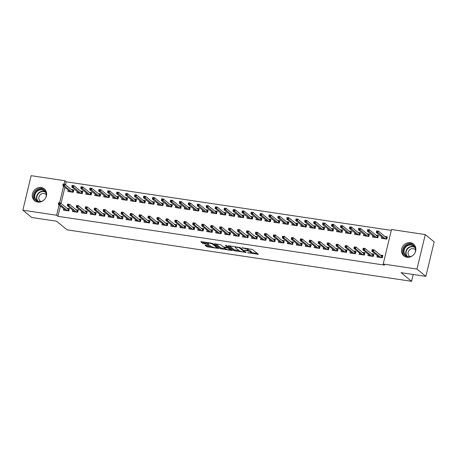 <?xml version="1.0" encoding="UTF-8"?>
<svg xmlns="http://www.w3.org/2000/svg" width="457" height="457" viewBox="0 0 457 457"><rect width="100%" height="100%" fill="white"/><g stroke="black" fill="none" stroke-linecap="round" stroke-linejoin="round"><path stroke-width="0.69" d="M247.614 252.755L258.354 254.298L252.544 249.522L241.999 247.728L243.661 248.277A3.079 0.634 -166.5 0 1 247.505 249.551L247.991 249.945A3.079 0.634 -166.5 0 1 248.168 250.247A3.079 0.634 -166.5 0 1 246.209 250.373L244.609 250.287L246.66 250.744A3.079 0.634 -166.5 0 1 250.51 252.018L250.99 252.413A3.079 0.634 -166.5 0 1 251.173 252.715A3.079 0.634 -166.5 0 1 249.214 252.841L247.614 252.755M41.187 187.524A7.643 6.884 129.4 0 1 44.295 188.89A7.643 6.884 129.4 0 1 45.791 197.59A7.643 6.884 129.4 0 1 37.697 202.068A7.643 6.884 129.4 0 1 34.589 200.703A7.643 6.884 129.4 0 1 33.098 192.003A7.643 6.884 129.4 0 1 41.187 187.524M410.42 242.69A7.643 6.884 129.4 0 1 413.528 244.055A7.643 6.884 129.4 0 1 415.019 252.755A7.643 6.884 129.4 0 1 406.93 257.24A7.643 6.884 129.4 0 1 403.822 255.869A7.643 6.884 129.4 0 1 402.326 247.168A7.643 6.884 129.4 0 1 410.42 242.69M205.536 245.089L204.982 245.226L206.61 246.563L207.815 246.963L218.8 248.471L212.933 243.604L211.728 243.204L201.354 241.656L200.8 241.787L202.765 243.41L208.409 244.466L209.02 244.426L207.992 243.53A2.576 0.531 -166.5 0 1 207.838 243.284A2.576 0.531 -166.5 0 1 209.963 243.255A2.576 0.531 -166.5 0 1 212.694 244.232L216.521 247.38A2.576 0.531 -166.5 0 1 216.669 247.625A2.576 0.531 -166.5 0 1 214.544 247.654A2.576 0.531 -166.5 0 1 211.814 246.677L209.974 245.752L205.536 245.089M60.41 206.01L57.936 216.315L384.531 265.111L383.212 264.032L391.5 229.523L425.267 234.572L416.984 269.076L383.212 264.032M57.936 216.315L56.622 215.236L22.85 210.191L31.133 175.682L64.905 180.726L64.083 184.137M425.267 234.572L434.15 241.867L425.867 276.376L401.052 272.669L411.58 281.318L67.07 229.842L56.542 221.194L31.733 217.486L22.85 210.191M425.867 276.376L416.984 269.076M233.955 250.653L246.089 252.464L240.273 247.688L228.7 245.74L228.14 245.872L233.955 250.653L234.178 249.716L239.045 250.659M231.859 250.556L220.28 248.608L214.413 243.741L220.668 244.758L223.027 246.694L224.227 247.094L227.786 247.488L225.278 245.38L226.506 245.563L232.419 250.419L231.859 250.556L231.979 250.059M411.58 281.318L413.219 274.486M72.703 210.083L72.366 211.465L77.741 212.271L78.301 209.94L75.839 209.574M77.176 191.432L76.845 192.814L82.22 193.619L82.78 191.289L80.318 190.917M90.617 212.762L90.286 214.144L95.656 214.95L96.216 212.614L93.754 212.248M95.096 194.111L94.759 195.493L100.134 196.293L100.694 193.962L98.232 193.597M108.532 215.441L108.2 216.824L113.576 217.623L114.136 215.293L111.668 214.927M113.01 196.784L112.679 198.167L118.049 198.972L118.609 196.641L116.147 196.276M126.446 218.115L126.115 219.497L131.49 220.303L132.05 217.972L129.588 217.601M130.925 199.463L130.593 200.846L135.969 201.651L136.529 199.315L134.067 198.949M144.361 220.794L144.029 222.176L149.405 222.976L149.965 220.645L147.502 220.28M148.839 202.143L148.508 203.525L153.883 204.325L154.443 201.994L151.981 201.628M162.275 223.467L161.944 224.85L167.319 225.655L167.879 223.324L165.417 222.953M166.754 204.816L166.422 206.198L171.798 207.004L172.358 204.673L169.895 204.302M180.189 226.146L179.858 227.529L185.234 228.329L185.793 225.998L183.331 225.632M184.668 207.495L184.337 208.878L189.712 209.677L190.272 207.347L187.81 206.981M198.11 228.82L197.772 230.202L203.148 231.008L203.708 228.677L201.246 228.311M202.582 210.169L202.251 211.551L207.627 212.356L208.186 210.026L205.724 209.654M216.024 231.499L215.693 232.881L221.062 233.687L221.622 231.351L219.16 230.985M220.503 212.848L220.165 214.23L225.541 215.03L226.101 212.699L223.639 212.334M233.938 234.178L233.607 235.561L238.977 236.36L239.537 234.03L237.074 233.664M238.417 215.521L238.086 216.904L243.455 217.709L244.015 215.378L241.553 215.013M251.853 236.852L251.521 238.234L256.897 239.04L257.457 236.709L254.995 236.338M256.331 218.2L256 219.583L261.375 220.388L261.935 218.052L259.467 217.686M269.767 239.531L269.436 240.913L274.811 241.713L275.371 239.382L272.909 239.017M274.246 220.88L273.914 222.262L279.29 223.062L279.85 220.731L277.388 220.365M287.682 242.204L287.35 243.587L292.726 244.392L293.285 242.061L290.823 241.69M292.16 223.553L291.829 224.935L297.204 225.741L297.764 223.41L295.302 223.039M305.596 244.883L305.265 246.266L310.64 247.066L311.2 244.735L308.738 244.369M310.075 226.232L309.743 227.615L315.119 228.414L315.678 226.084L313.216 225.718M323.51 247.557L323.179 248.939L328.554 249.745L329.114 247.414L326.652 247.048M327.989 228.906L327.658 230.288L333.033 231.093L333.593 228.763L331.131 228.391M341.43 250.236L341.093 251.618L346.469 252.424L347.029 250.088L344.567 249.722M345.903 231.585L345.572 232.967L350.947 233.767L351.507 231.436L349.045 231.071M359.345 252.915L359.013 254.298L364.383 255.097L364.943 252.767L362.481 252.401M363.823 234.258L363.486 235.641L368.862 236.446L369.422 234.115L366.96 233.75M377.259 255.589L376.928 256.971L382.303 257.777L382.863 255.446L380.395 255.075M381.738 236.937L381.406 238.32L386.776 239.125L387.336 236.789L384.874 236.423M391.295 230.379L66.219 181.812L65.511 184.771M64.888 187.359L61.032 203.422M372.781 235.601L372.449 236.983L377.819 237.783L378.379 235.452L375.917 235.087M368.302 254.252L367.971 255.634L373.346 256.434L373.9 254.103L371.438 253.738M354.866 232.921L354.529 234.304L359.905 235.109L360.464 232.779L358.002 232.407M350.388 251.573L350.056 252.955L355.426 253.761L355.986 251.43L353.524 251.059M336.946 230.248L336.615 231.63L341.99 232.43L342.55 230.1L340.088 229.734M332.473 248.899L332.136 250.282L337.512 251.082L338.071 248.751L335.609 248.385M319.032 227.569L318.7 228.951L324.076 229.757L324.636 227.42L322.174 227.055M314.553 246.22L314.222 247.603L319.597 248.408L320.157 246.077L317.695 245.706M301.117 224.89L300.786 226.272L306.161 227.078L306.721 224.747L304.259 224.381M296.639 243.547L296.307 244.929L301.683 245.729L302.243 243.398L299.781 243.033M283.203 222.216L282.872 223.599L288.247 224.398L288.807 222.068L286.345 221.702M278.724 240.868L278.393 242.25L283.768 243.055L284.328 240.719L281.866 240.353M265.288 219.537L264.957 220.92L270.333 221.725L270.892 219.394L268.43 219.023M260.81 238.188L260.479 239.571L265.854 240.376L266.414 238.046L263.952 237.68M247.374 216.864L247.043 218.246L252.413 219.046L252.972 216.715L250.51 216.35M242.895 235.515L242.564 236.897L247.94 237.697L248.499 235.366L246.032 235.001M229.46 214.184L229.123 215.567L234.498 216.372L235.058 214.042L232.596 213.67M224.981 232.836L224.65 234.218L230.02 235.024L230.579 232.693L228.117 232.322M211.54 211.511L211.208 212.893L216.584 213.693L217.144 211.363L214.681 210.997M207.067 230.162L206.73 231.545L212.105 232.345L212.665 230.014L210.203 229.648M193.625 208.832L193.294 210.214L198.669 211.02L199.229 208.683L196.767 208.318M189.147 227.483L188.815 228.866L194.191 229.671L194.751 227.34L192.288 226.969M175.711 206.153L175.379 207.535L180.755 208.341L181.315 206.01L178.853 205.644M171.232 224.81L170.901 226.192L176.276 226.992L176.836 224.661L174.374 224.296M157.796 203.479L157.465 204.862L162.841 205.661L163.4 203.331L160.938 202.965M153.318 222.131L152.986 223.513L158.362 224.318L158.922 221.982L156.46 221.616M139.882 200.8L139.551 202.183L144.926 202.988L145.486 200.657L143.024 200.286M135.403 219.451L135.072 220.834L140.448 221.639L141.007 219.309L138.545 218.943M121.968 198.127L121.636 199.509L127.012 200.309L127.572 197.978L125.104 197.613M117.489 216.778L117.158 218.16L122.533 218.96L123.093 216.629L120.631 216.264M104.053 195.447L103.722 196.83L109.092 197.635L109.651 195.305L107.189 194.933M99.575 214.099L99.243 215.481L104.613 216.287L105.173 213.956L102.711 213.585M86.139 192.774L85.802 194.156L91.177 194.956L91.737 192.626L89.275 192.26M81.66 211.425L81.329 212.808L86.699 213.608L87.258 211.277L84.796 210.911M68.219 190.095L67.887 191.477L73.263 192.283L73.823 189.946L71.361 189.581M63.746 208.746L63.409 210.129L68.784 210.934L69.344 208.603L66.882 208.232M63.574 186.273L59.61 202.794M59.096 204.93L56.622 215.236M66.219 181.812L64.905 180.726M251.173 252.715L251.396 251.778A3.079 0.634 -166.5 0 0 251.219 251.481L250.99 252.413M248.208 250.082A3.079 0.634 -166.5 0 1 250.733 251.082L251.219 251.481M248.168 250.247L248.391 249.311A3.079 0.634 -166.5 0 0 248.214 249.014L247.991 249.945M247.677 248.574A3.079 0.634 -166.5 0 1 247.728 248.614L248.214 249.014M251.23 252.481L257.24 253.378M229.483 245.855L234.178 249.716M244.672 251.504L244.975 251.55M244.112 252.081L244.501 251.99L239.399 247.797L237.286 247.328A3.079 0.634 -166.5 0 0 235.326 247.46A3.079 0.634 -166.5 0 0 235.504 247.757L238.994 250.619A3.079 0.634 -166.5 0 0 242.838 251.893L244.112 252.081M231.305 249.505L230.397 249.368M225.37 248.619L221.708 248.071L221.485 249.002M215.807 243.815L220.508 247.677L221.708 248.071M225.472 248.705A2.576 0.531 -166.5 0 0 228.203 249.682A2.576 0.531 -166.5 0 0 230.328 249.659A2.576 0.531 -166.5 0 0 230.174 249.408L227.626 247.905L224.067 247.505L225.472 248.705M228.346 247.077L227.912 246.98M202.137 241.77L204.193 242.873L207.884 243.421M206.318 245.209L208.038 246.032L211.694 246.574M216.744 247.328L217.629 247.46M382.909 238.543L383.04 238.006M385.788 237.177L387.193 237.383M385.822 238.982L386.176 237.491L386.685 237.309L386.268 239.045M376.625 230.934L376.402 231.87L377.299 232.002L377.522 231.071L376.625 230.934L378.396 231.099L377.996 232.779L376.385 232.539L383.869 238.685M377.299 232.002L385.479 238.931M377.522 231.071L378.396 231.099L386.176 237.491M376.385 232.539L376.402 231.87M378.562 256.657L378.43 257.2M382.72 256.04L382.206 255.96L381.789 257.697M381.344 257.634L381.698 256.149L382.206 255.96L381.315 255.829M372.147 249.585L371.924 250.522L372.821 250.653L373.043 249.722L372.147 249.585L373.923 249.751L373.518 251.43L381.001 257.582M373.043 249.722L373.923 249.751L381.698 256.149M372.821 250.653L373.518 251.43L371.907 251.19L379.39 257.342M371.924 250.522L371.907 251.19M373.952 237.206L374.083 236.669M376.831 235.835L378.236 236.046M376.865 237.64L377.219 236.155L377.728 235.972L377.311 237.709M367.668 229.597L367.445 230.528L368.342 230.665L368.565 229.728L367.668 229.597L369.439 229.762L369.039 231.442L367.428 231.202L374.911 237.349M368.342 230.665L376.522 237.589M368.565 229.728L369.439 229.762L377.219 236.155M367.428 231.202L367.445 230.528M364.994 235.869L365.126 235.332M367.874 234.498L369.279 234.709M367.908 236.303L368.262 234.818L368.77 234.63L368.353 236.372M358.711 228.26L358.488 229.191L359.385 229.323L359.608 228.391L358.711 228.26L360.482 228.426L360.082 230.105L358.465 229.86L365.954 236.012M359.385 229.323L367.565 236.252M359.608 228.391L360.482 228.426L368.262 234.818M358.465 229.86L358.488 229.191M369.604 255.32L369.473 255.857M373.763 254.698L373.249 254.623L372.832 256.36M372.386 256.291L372.741 254.806L373.249 254.623L372.358 254.486M363.189 248.248L362.967 249.179L363.863 249.316L364.086 248.385L363.189 248.248L364.96 248.414L364.56 250.093L372.044 256.24M364.086 248.385L364.96 248.414L372.741 254.806M363.863 249.316L364.56 250.093L362.949 249.853L370.433 256M362.967 249.179L362.949 249.853M360.647 253.983L360.516 254.52M364.8 253.361L364.292 253.287L363.875 255.023M363.429 254.955L363.783 253.469L364.292 253.287L363.395 253.149M354.232 246.911L354.009 247.843L354.906 247.98L355.129 247.043L354.232 246.911L356.003 247.077L355.603 248.757L363.087 254.903M355.129 247.043L356.003 247.077L363.783 253.469M354.906 247.98L355.603 248.757L353.992 248.517L361.476 254.663M354.009 247.843L353.992 248.517M410.158 256.96A6.615 5.958 129.4 0 1 403.977 254.035A6.615 5.958 129.4 0 1 405.113 246.791A6.615 5.958 129.4 0 1 411.928 244.609A6.615 5.958 129.4 0 1 415.83 250.065M414.87 253.047A6.124 5.518 -50.6 0 0 413.648 246.123A6.124 5.518 -50.6 0 0 405.61 247.214A6.124 5.518 -50.6 0 0 405.873 255.589A6.124 5.518 -50.6 0 0 412.899 255.446M415.527 250.088A4.364 3.93 -50.6 0 0 414.933 249.459A4.364 3.93 -50.6 0 0 409.209 250.236A4.364 3.93 -50.6 0 0 409.392 256.2A4.364 3.93 -50.6 0 0 410.123 256.663M414.151 244.644A7.598 6.844 -50.6 0 0 404.451 246.209A7.598 6.844 -50.6 0 0 404.514 256.366M40.93 201.794A6.615 5.958 129.4 0 1 34.743 198.869A6.615 5.958 129.4 0 1 35.886 191.62A6.615 5.958 129.4 0 1 42.695 189.444A6.615 5.958 129.4 0 1 46.597 194.893M45.637 197.875A6.124 5.518 -50.6 0 0 44.42 190.957A6.124 5.518 -50.6 0 0 36.377 192.049A6.124 5.518 -50.6 0 0 36.64 200.423A6.124 5.518 -50.6 0 0 43.666 200.275M46.3 194.922A4.364 3.93 -50.6 0 0 45.7 194.294A4.364 3.93 -50.6 0 0 39.976 195.07A4.364 3.93 -50.6 0 0 40.159 201.029A4.364 3.93 -50.6 0 0 40.896 201.497M44.917 189.472A7.598 6.844 -50.6 0 0 35.218 191.043A7.598 6.844 -50.6 0 0 35.286 201.2M356.037 234.532L356.163 233.99M358.916 233.161L360.322 233.373M358.951 234.967L359.305 233.481L359.813 233.293L359.396 235.029M349.754 226.918L349.531 227.854L350.428 227.986L350.65 227.055L349.754 226.918L351.524 227.083L351.125 228.763L349.508 228.523L356.991 234.675M350.428 227.986L358.608 234.915M350.65 227.055L351.524 227.083L359.305 233.481M349.508 228.523L349.531 227.854M347.08 233.19L347.206 232.653M349.959 231.819L351.364 232.03M349.993 233.624L350.348 232.139L350.856 231.956L350.439 233.693M340.796 225.581L340.574 226.512L341.47 226.649L341.693 225.718L340.796 225.581L342.567 225.747L342.167 227.426L340.551 227.186L348.034 233.333M341.47 226.649L349.651 233.573M341.693 225.718L342.567 225.747L350.348 232.139M340.551 227.186L340.574 226.512M351.69 252.647L351.559 253.184M355.843 252.024L355.335 251.944L354.918 253.686M354.472 253.618L354.826 252.133L355.335 251.944L354.438 251.813M345.275 245.575L345.052 246.506L345.949 246.637L346.172 245.706L345.275 245.575L347.046 245.74L346.646 247.414L354.129 253.566M346.172 245.706L347.046 245.74L354.826 252.133M345.949 246.637L346.646 247.414L345.035 247.174L352.518 253.327M345.052 246.506L345.035 247.174M342.727 251.304L342.601 251.841M346.886 250.682L346.377 250.607L345.96 252.344M345.515 252.281L345.869 250.79L346.377 250.607L345.481 250.476M336.318 244.232L336.095 245.169L336.992 245.3L337.215 244.369L336.318 244.232L338.089 244.398L337.689 246.077L345.172 252.23M337.215 244.369L338.089 244.398L345.869 250.79M336.992 245.3L337.689 246.077L336.072 245.837L343.561 251.984M336.095 245.169L336.072 245.837M338.123 231.853L338.249 231.316M341.002 230.482L342.407 230.694M341.036 232.287L341.39 230.802L341.899 230.619L341.482 232.356M331.839 224.244L331.616 225.175L332.513 225.312L332.736 224.376L331.839 224.244L333.61 224.41L333.21 226.089L331.593 225.849L339.077 231.996M332.513 225.312L340.694 232.236M332.736 224.376L333.61 224.41L341.39 230.802M331.593 225.849L331.616 225.175M333.77 249.968L333.644 250.505M337.929 249.345L337.42 249.271L337.003 251.007M336.558 250.939L336.912 249.453L337.42 249.271L336.523 249.134M327.361 242.895L327.138 243.827L328.035 243.964L328.257 243.027L327.361 242.895L329.131 243.061L328.732 244.741L336.215 250.887M328.257 243.027L329.131 243.061L336.912 249.453M328.035 243.964L328.732 244.741L327.115 244.501L334.598 250.647M327.138 243.827L327.115 244.501M329.166 230.517L329.291 229.98M332.045 229.146L333.45 229.357M332.079 230.951L332.433 229.465L332.942 229.277L332.525 231.019M322.882 222.907L322.659 223.839L323.556 223.97L323.779 223.039L322.882 222.907L324.653 223.073L324.247 224.747L322.636 224.507L330.12 230.659M323.556 223.97L331.736 230.899M323.779 223.039L324.653 223.073L332.433 229.465M322.636 224.507L322.659 223.839M324.813 248.631L324.687 249.168M328.971 248.008L328.463 247.928L328.046 249.671M327.6 249.602L327.955 248.117L328.463 247.928L327.566 247.797M318.403 241.559L318.181 242.49L319.077 242.621L319.3 241.69L318.403 241.559L320.174 241.724L319.774 243.404L327.258 249.551M319.3 241.69L320.174 241.724L327.955 248.117M319.077 242.621L319.774 243.404L318.158 243.158L325.641 249.311M318.181 242.49L318.158 243.158M320.208 229.174L320.334 228.637M323.088 227.809L324.493 228.014M323.116 229.614L323.476 228.123L323.984 227.94L323.567 229.677M313.925 221.565L313.702 222.502L314.593 222.633L314.822 221.702L313.925 221.565L315.696 221.731L315.29 223.41L313.679 223.17L321.162 229.317M314.593 222.633L322.773 229.563M314.822 221.702L315.696 221.731L323.476 228.123M313.679 223.17L313.702 222.502M311.251 227.837L311.377 227.3M314.13 226.466L315.536 226.678M314.159 228.272L314.519 226.786L315.027 226.603L314.61 228.34M304.968 220.228L304.745 221.159L305.636 221.297L305.864 220.36L304.968 220.228L306.738 220.394L306.333 222.073L304.722 221.834L312.205 227.98M305.636 221.297L313.816 228.22M305.864 220.36L306.738 220.394L314.519 226.786M304.722 221.834L304.745 221.159M302.288 226.501L302.42 225.964M305.173 225.13L306.578 225.341M305.202 226.935L305.562 225.45L306.07 225.261L305.647 227.003M296.01 218.892L295.788 219.823L296.679 219.954L296.907 219.023L296.01 218.892L297.781 219.057L297.376 220.737L295.765 220.491L303.248 226.643M296.679 219.954L304.859 226.883M296.907 219.023L297.781 219.057L305.562 225.45M295.765 220.491L295.788 219.823M293.331 225.164L293.463 224.621M296.216 223.793L297.621 224.004M296.245 225.598L296.604 224.113L297.107 223.924L296.69 225.661M287.053 217.549L286.825 218.486L287.721 218.617L287.944 217.686L287.053 217.549L288.824 217.715L288.418 219.394L286.807 219.154L294.291 225.307M287.721 218.617L295.902 225.547M287.944 217.686L288.824 217.715L296.604 224.113M286.807 219.154L286.825 218.486M284.374 223.821L284.505 223.284M287.259 222.45L288.664 222.662M287.287 224.256L287.647 222.77L288.15 222.588L287.733 224.324M278.096 216.212L277.867 217.144L278.764 217.281L278.987 216.35L278.096 216.212L279.867 216.378L279.461 218.058L277.85 217.818L285.334 223.964M278.764 217.281L286.945 224.204M278.987 216.35L279.867 216.378L287.647 222.77M277.85 217.818L277.867 217.144M275.417 222.485L275.548 221.948M278.302 221.114L279.707 221.325M278.33 222.919L278.69 221.434L279.193 221.251L278.776 222.987M269.139 214.876L268.91 215.807L269.807 215.944L270.03 215.007L269.139 214.876L270.91 215.041L270.504 216.721L268.893 216.481L276.376 222.628M269.807 215.944L277.987 222.867M270.03 215.007L270.91 215.041L278.69 221.434M268.893 216.481L268.91 215.807M266.46 221.148L266.591 220.611M269.344 219.777L270.75 219.988M269.373 221.582L269.733 220.097L270.236 219.908L269.819 221.651M260.176 213.539L259.953 214.47L260.85 214.601L261.073 213.67L260.176 213.539L261.952 213.705L261.547 215.378L259.936 215.138L267.419 221.291M260.85 214.601L269.03 221.531M261.073 213.67L261.952 213.705L269.733 220.097M259.936 215.138L259.953 214.47M257.502 219.806L257.634 219.269M260.387 218.44L261.792 218.646M260.416 220.245L260.77 218.754L261.278 218.572L260.861 220.308M251.219 212.197L250.996 213.133L251.893 213.265L252.115 212.334L251.219 212.197L252.989 212.362L252.59 214.042L250.979 213.802L258.462 219.948M251.893 213.265L260.073 220.194M252.115 212.334L252.989 212.362L260.77 218.754M250.979 213.802L250.996 213.133M248.545 218.469L248.677 217.932M251.424 217.098L252.83 217.309M251.459 218.903L251.813 217.418L252.321 217.235L251.904 218.972M242.261 210.86L242.039 211.791L242.935 211.928L243.158 210.991L242.261 210.86L244.032 211.025L243.632 212.705L242.021 212.465L249.505 218.612M242.935 211.928L251.116 218.852M243.158 210.991L244.032 211.025L251.813 217.418M242.021 212.465L242.039 211.791M315.856 247.288L315.73 247.831M320.014 246.671L319.506 246.591L319.089 248.328M318.643 248.265L318.997 246.78L319.506 246.591L318.609 246.46M309.446 240.216L309.223 241.153L310.12 241.285L310.343 240.353L309.446 240.216L311.217 240.382L310.817 242.061L318.301 248.214M310.343 240.353L311.217 240.382L318.997 246.78M310.12 241.285L310.817 242.061L309.2 241.822L316.684 247.974M309.223 241.153L309.2 241.822M306.898 245.952L306.773 246.489M311.057 245.329L310.549 245.255L310.132 246.991M309.68 246.923L310.04 245.438L310.549 245.255L309.652 245.118M300.489 238.88L300.266 239.811L301.163 239.948L301.386 239.017L300.489 238.88L302.26 239.045L301.854 240.725L309.338 246.871M301.386 239.017L302.26 239.045L310.04 245.438M301.163 239.948L301.854 240.725L300.243 240.485L307.727 246.631M300.266 239.811L300.243 240.485M297.941 244.615L297.815 245.152M302.1 243.992L301.591 243.918L301.174 245.655M300.723 245.586L301.083 244.101L301.591 243.918L300.695 243.781M291.532 237.543L291.309 238.474L292.2 238.611L292.429 237.674L291.532 237.543L293.303 237.709L292.897 239.388L300.38 245.535M292.429 237.674L293.303 237.709L301.083 244.101M292.2 238.611L292.897 239.388L291.286 239.148L298.769 245.295M291.309 238.474L291.286 239.148M288.984 243.278L288.858 243.815M293.143 242.656L292.634 242.576L292.217 244.318M291.766 244.249L292.126 242.764L292.634 242.576L291.737 242.444M282.575 236.206L282.352 237.137L283.243 237.269L283.471 236.338L282.575 236.206L284.345 236.372L283.94 238.046L291.423 244.198M283.471 236.338L284.345 236.372L292.126 242.764M283.243 237.269L283.94 238.046L282.329 237.806L289.812 243.958M282.352 237.137L282.329 237.806M280.027 241.936L279.895 242.473M284.185 241.313L283.677 241.239L283.254 242.975M282.809 242.913L283.169 241.422L283.677 241.239L282.78 241.107M273.617 234.864L273.395 235.801L274.286 235.932L274.514 235.001L273.617 234.864L275.388 235.029L274.983 236.709L282.466 242.861M274.514 235.001L275.388 235.029L283.169 241.422M274.286 235.932L274.983 236.709L273.372 236.469L280.855 242.616M273.395 235.801L273.372 236.469M271.07 240.599L270.938 241.136M275.228 239.976L274.714 239.902L274.297 241.639M273.852 241.57L274.211 240.085L274.714 239.902L273.823 239.765M264.66 233.527L264.432 234.458L265.328 234.595L265.551 233.658L264.66 233.527L266.431 233.693L266.025 235.372L273.509 241.519M265.551 233.658L266.431 233.693L274.211 240.085M265.328 234.595L266.025 235.372L264.414 235.132L271.898 241.279M264.432 234.458L264.414 235.132M262.112 239.262L261.981 239.799M266.271 238.64L265.757 238.56L265.34 240.302M264.894 240.233L265.254 238.748L265.757 238.56L264.866 238.428M255.703 232.19L255.474 233.121L256.371 233.253L256.594 232.322L255.703 232.19L257.474 232.356L257.068 234.035L264.552 240.182M256.594 232.322L257.474 232.356L265.254 238.748M256.371 233.253L257.068 234.035L255.457 233.79L262.941 239.942M255.474 233.121L255.457 233.79M253.155 237.92L253.024 238.463M257.314 237.303L256.8 237.223L256.383 238.96M255.937 238.897L256.297 237.412L256.8 237.223L255.909 237.092M246.746 230.848L246.517 231.785L247.414 231.916L247.637 230.985L246.746 230.848L248.517 231.013L248.111 232.693L255.594 238.845M247.637 230.985L248.517 231.013L256.297 237.412M247.414 231.916L248.111 232.693L246.5 232.453L253.983 238.605M246.517 231.785L246.5 232.453M244.198 236.583L244.067 237.12M248.357 235.961L247.843 235.886L247.426 237.623M246.98 237.554L247.334 236.069L247.843 235.886L246.951 235.749M237.783 229.511L237.56 230.442L238.457 230.579L238.68 229.648L237.783 229.511L239.559 229.677L239.154 231.356L246.637 237.503M238.68 229.648L239.559 229.677L247.334 236.069M238.457 230.579L239.154 231.356L237.543 231.116L245.026 237.263M237.56 230.442L237.543 231.116M239.588 217.132L239.719 216.595M242.467 215.761L243.872 215.972M242.501 217.566L242.856 216.081L243.364 215.893L242.947 217.635M233.304 209.523L233.081 210.454L233.978 210.586L234.201 209.654L233.304 209.523L235.075 209.689L234.675 211.368L233.064 211.123L240.548 217.275M233.978 210.586L242.159 217.515M234.201 209.654L235.075 209.689L242.856 216.081M233.064 211.123L233.081 210.454M235.241 235.246L235.109 235.783M239.399 234.624L238.885 234.55L238.468 236.286M238.023 236.218L238.377 234.732L238.885 234.55L237.994 234.412M228.826 228.174L228.603 229.106L229.5 229.243L229.722 228.306L228.826 228.174L230.596 228.34L230.197 230.02L237.68 236.166M229.722 228.306L230.596 228.34L238.377 234.732M229.5 229.243L230.197 230.02L228.586 229.78L236.069 235.926M228.603 229.106L228.586 229.78M230.631 215.795L230.762 215.253M233.51 214.424L234.915 214.636M233.544 216.23L233.898 214.744L234.407 214.556L233.99 216.292M224.347 208.181L224.124 209.117L225.021 209.249L225.244 208.318L224.347 208.181L226.118 208.346L225.718 210.026L224.101 209.786L231.59 215.938M225.021 209.249L233.201 216.178M225.244 208.318L226.118 208.346L233.898 214.744M224.101 209.786L224.124 209.117M226.284 233.91L226.152 234.447M230.437 233.287L229.928 233.207L229.511 234.949M229.066 234.881L229.42 233.396L229.928 233.207L229.031 233.076M219.868 226.838L219.646 227.769L220.542 227.9L220.765 226.969L219.868 226.838L221.639 227.003L221.239 228.677L228.723 234.829M220.765 226.969L221.639 227.003L229.42 233.396M220.542 227.9L221.239 228.677L219.628 228.437L227.112 234.59M219.646 227.769L219.628 228.437M221.674 214.453L221.799 213.916M224.553 213.082L225.958 213.293M224.587 214.887L224.941 213.402L225.45 213.219L225.033 214.956M215.39 206.844L215.167 207.775L216.064 207.912L216.287 206.981L215.39 206.844L217.161 207.01L216.761 208.689L215.144 208.449L222.628 214.596M216.064 207.912L224.244 214.836M216.287 206.981L217.161 207.01L224.941 213.402M215.144 208.449L215.167 207.775M217.326 232.567L217.195 233.104M221.479 231.945L220.971 231.87L220.554 233.607M220.108 233.544L220.463 232.053L220.971 231.87L220.074 231.739M210.911 225.495L210.688 226.432L211.585 226.563L211.808 225.632L210.911 225.495L212.682 225.661L212.282 227.34L219.766 233.493M211.808 225.632L212.682 225.661L220.463 232.053M211.585 226.563L212.282 227.34L210.671 227.1L218.155 233.247M210.688 226.432L210.671 227.1M212.716 213.116L212.842 212.579M215.595 211.745L217.001 211.957M215.63 213.55L215.984 212.065L216.492 211.882L216.075 213.619M206.433 205.507L206.21 206.438L207.107 206.575L207.329 205.639L206.433 205.507L208.203 205.673L207.804 207.352L206.187 207.112L213.67 213.259M207.107 206.575L215.287 213.499M207.329 205.639L208.203 205.673L215.984 212.065M206.187 207.112L206.21 206.438M208.363 231.231L208.238 231.768M212.522 230.608L212.014 230.534L211.597 232.27M211.151 232.202L211.505 230.716L212.014 230.534L211.117 230.397M201.954 224.159L201.731 225.09L202.628 225.227L202.851 224.29L201.954 224.159L203.725 224.324L203.325 226.004L210.808 232.15M202.851 224.29L203.725 224.324L211.505 230.716M202.628 225.227L203.325 226.004L201.708 225.764L209.197 231.91M201.731 225.09L201.708 225.764M203.759 211.78L203.885 211.243M206.638 210.409L208.044 210.62M206.673 212.214L207.027 210.728L207.535 210.54L207.118 212.282M197.475 204.17L197.253 205.102L198.149 205.233L198.372 204.302L197.475 204.17L199.246 204.336L198.846 206.01L197.23 205.77L204.713 211.922M198.149 205.233L206.33 212.162M198.372 204.302L199.246 204.336L207.027 210.728M197.23 205.77L197.253 205.102M199.406 229.894L199.281 230.431M203.565 229.271L203.057 229.191L202.64 230.934M202.194 230.865L202.548 229.38L203.057 229.191L202.16 229.06M192.997 222.822L192.774 223.753L193.671 223.884L193.894 222.953L192.997 222.822L194.768 222.987L194.368 224.667L201.851 230.814M193.894 222.953L194.768 222.987L202.548 229.38M193.671 223.884L194.368 224.667L192.751 224.421L200.235 230.574M192.774 223.753L192.751 224.421M194.802 210.437L194.928 209.9M197.681 209.072L199.086 209.277M197.715 210.877L198.07 209.386L198.578 209.203L198.161 210.94M188.518 202.828L188.295 203.765L189.192 203.896L189.415 202.965L188.518 202.828L190.289 202.994L189.883 204.673L188.273 204.433L195.756 210.58M189.192 203.896L197.373 210.826M189.415 202.965L190.289 202.994L198.07 209.386M188.273 204.433L188.295 203.765M190.449 228.551L190.323 229.094M194.608 227.934L194.099 227.854L193.682 229.591M193.237 229.528L193.591 228.043L194.099 227.854L193.202 227.723M184.04 221.479L183.817 222.416L184.714 222.548L184.936 221.616L184.04 221.479L185.81 221.645L185.411 223.324L192.894 229.477M184.936 221.616L185.81 221.645L193.591 228.043M184.714 222.548L185.411 223.324L183.794 223.085L191.277 229.237M183.817 222.416L183.794 223.085M185.845 209.1L185.97 208.563M188.724 207.729L190.129 207.941M188.752 209.535L189.112 208.049L189.621 207.866L189.204 209.603M179.561 201.491L179.338 202.422L180.229 202.56L180.458 201.623L179.561 201.491L181.332 201.657L180.926 203.336L179.315 203.097L186.799 209.243M180.229 202.56L188.41 209.483M180.458 201.623L181.332 201.657L189.112 208.049M179.315 203.097L179.338 202.422M181.492 227.215L181.366 227.752M185.651 226.592L185.142 226.518L184.725 228.254M184.28 228.186L184.634 226.701L185.142 226.518L184.245 226.381M175.082 220.143L174.86 221.074L175.756 221.211L175.979 220.28L175.082 220.143L176.853 220.308L176.453 221.988L183.937 228.134M175.979 220.28L176.853 220.308L184.634 226.701M175.756 221.211L176.453 221.988L174.837 221.748L182.32 227.894M174.86 221.074L174.837 221.748M176.888 207.764L177.013 207.227M179.767 206.393L181.172 206.604M179.795 208.198L180.155 206.713L180.664 206.524L180.247 208.266M170.604 200.155L170.381 201.086L171.272 201.217L171.501 200.286L170.604 200.155L172.375 200.32L171.969 202L170.358 201.754L177.842 207.906M171.272 201.217L179.452 208.146M171.501 200.286L172.375 200.32L180.155 206.713M170.358 201.754L170.381 201.086M172.535 225.878L172.409 226.415M176.693 225.255L176.185 225.181L175.768 226.918M175.317 226.849L175.677 225.364L176.185 225.181L175.288 225.044M166.125 218.806L165.902 219.737L166.799 219.874L167.022 218.937L166.125 218.806L167.896 218.972L167.49 220.651L174.974 226.798M167.022 218.937L167.896 218.972L175.677 225.364M166.799 219.874L167.49 220.651L165.88 220.411L173.363 226.558M165.902 219.737L165.88 220.411M167.925 206.427L168.056 205.884M170.809 205.056L172.215 205.267M170.838 206.861L171.198 205.376L171.706 205.187L171.284 206.924M161.647 198.812L161.424 199.749L162.315 199.88L162.543 198.949L161.647 198.812L163.417 198.978L163.012 200.657L161.401 200.417L168.884 206.57M162.315 199.88L170.495 206.81M162.543 198.949L163.417 198.978L171.198 205.376M161.401 200.417L161.424 199.749M163.577 224.541L163.452 225.078M167.736 223.919L167.228 223.839L166.811 225.581M166.359 225.512L166.719 224.027L167.228 223.839L166.331 223.707M157.168 217.469L156.945 218.4L157.836 218.532L158.065 217.601L157.168 217.469L158.939 217.635L158.533 219.309L166.017 225.461M158.065 217.601L158.939 217.635L166.719 224.027M157.836 218.532L158.533 219.309L156.922 219.069L164.406 225.221M156.945 218.4L156.922 219.069M158.967 205.084L159.099 204.547M161.852 203.713L163.258 203.925M161.881 205.519L162.241 204.033L162.743 203.851L162.326 205.587M152.689 197.475L152.461 198.407L153.358 198.544L153.581 197.613L152.689 197.475L154.46 197.641L154.055 199.321L152.444 199.081L159.927 205.227M153.358 198.544L161.538 205.467M153.581 197.613L154.46 197.641L162.241 204.033M152.444 199.081L152.461 198.407M154.62 223.199L154.495 223.736M158.779 222.576L158.271 222.502L157.854 224.238M157.402 224.176L157.762 222.685L158.271 222.502L157.374 222.37M148.211 216.127L147.988 217.064L148.879 217.195L149.108 216.264L148.211 216.127L149.982 216.292L149.576 217.972L157.059 224.124M149.108 216.264L149.982 216.292L157.762 222.685M148.879 217.195L149.576 217.972L147.965 217.732L155.449 223.879M147.988 217.064L147.965 217.732M150.01 203.748L150.142 203.211M152.895 202.377L154.3 202.588M152.924 204.182L153.284 202.697L153.786 202.514L153.369 204.25M143.732 196.139L143.504 197.07L144.401 197.207L144.623 196.27L143.732 196.139L145.503 196.304L145.097 197.984L143.487 197.744L150.97 203.891M144.401 197.207L152.581 204.13M144.623 196.27L145.503 196.304L153.284 202.697M143.487 197.744L143.504 197.07M145.663 221.862L145.532 222.399M149.822 221.239L149.313 221.165L148.891 222.902M148.445 222.833L148.805 221.348L149.313 221.165L148.416 221.028M139.254 214.79L139.031 215.721L139.922 215.858L140.15 214.921L139.254 214.79L141.024 214.956L140.619 216.635L148.102 222.782M140.15 214.921L141.024 214.956L148.805 221.348M139.922 215.858L140.619 216.635L139.008 216.395L146.491 222.542M139.031 215.721L139.008 216.395M141.053 202.411L141.184 201.874M143.938 201.04L145.343 201.251M143.966 202.845L144.326 201.36L144.829 201.171L144.412 202.914M134.775 194.802L134.547 195.733L135.443 195.864L135.666 194.933L134.775 194.802L136.546 194.968L136.14 196.641L134.529 196.401L142.013 202.554M135.443 195.864L143.624 202.794M135.666 194.933L136.546 194.968L144.326 201.36M134.529 196.401L134.547 195.733M136.706 220.525L136.574 221.062M140.865 219.903L140.35 219.823L139.933 221.565M139.488 221.496L139.848 220.011L140.35 219.823L139.459 219.691M130.296 213.453L130.068 214.384L130.965 214.516L131.188 213.585L130.296 213.453L132.067 213.619L131.662 215.298L139.145 221.445M131.188 213.585L132.067 213.619L139.848 220.011M130.965 214.516L131.662 215.298L130.051 215.053L137.534 221.205M130.068 214.384L130.051 215.053M132.096 201.069L132.227 200.532M134.981 199.703L136.386 199.909M135.009 201.508L135.369 200.017L135.872 199.835L135.455 201.571M125.812 193.46L125.589 194.396L126.486 194.528L126.709 193.597L125.812 193.46L127.589 193.625L127.183 195.305L125.572 195.065L133.056 201.211M126.486 194.528L134.666 201.457M126.709 193.597L127.589 193.625L135.369 200.017M125.572 195.065L125.589 194.396M127.749 219.183L127.617 219.726M131.907 218.566L131.393 218.486L130.976 220.223M130.531 220.16L130.891 218.675L131.393 218.486L130.502 218.355M121.339 212.111L121.111 213.048L122.008 213.179L122.23 212.248L121.339 212.111L123.11 212.277L122.705 213.956L130.188 220.108M122.23 212.248L123.11 212.277L130.891 218.675M122.008 213.179L122.705 213.956L121.094 213.716L128.577 219.868M121.111 213.048L121.094 213.716M123.139 199.732L123.27 199.195M126.023 198.361L127.429 198.572M126.052 200.166L126.406 198.681L126.915 198.498L126.498 200.235M116.855 192.123L116.632 193.054L117.529 193.191L117.752 192.254L116.855 192.123L118.626 192.288L118.226 193.968L116.615 193.728L124.098 199.875M117.529 193.191L125.709 200.115M117.752 192.254L118.626 192.288L126.406 198.681M116.615 193.728L116.632 193.054M118.791 217.846L118.66 218.383M122.95 217.224L122.436 217.149L122.019 218.886M121.573 218.817L121.933 217.332L122.436 217.149L121.545 217.012M112.382 210.774L112.154 211.705L113.05 211.842L113.273 210.911L112.382 210.774L114.153 210.94L113.747 212.619L121.231 218.766M113.273 210.911L114.153 210.94L121.933 217.332M113.05 211.842L113.747 212.619L112.136 212.379L119.62 218.526M112.154 211.705L112.136 212.379M114.181 198.395L114.313 197.858M117.061 197.024L118.466 197.235M117.095 198.829L117.449 197.344L117.957 197.156L117.54 198.898M107.898 190.786L107.675 191.717L108.572 191.849L108.795 190.917L107.898 190.786L109.669 190.952L109.269 192.631L107.658 192.386L115.141 198.538M108.572 191.849L116.752 198.778M108.795 190.917L109.669 190.952L117.449 197.344M107.658 192.386L107.675 191.717M109.834 216.509L109.703 217.046M113.993 215.887L113.479 215.813L113.062 217.549M112.616 217.481L112.97 215.995L113.479 215.813L112.588 215.675M103.419 209.437L103.196 210.369L104.093 210.506L104.316 209.569L103.419 209.437L105.196 209.603L104.79 211.283L112.273 217.429M104.316 209.569L105.196 209.603L112.97 215.995M104.093 210.506L104.79 211.283L103.179 211.043L110.663 217.189M103.196 210.369L103.179 211.043M105.224 197.058L105.356 196.516M108.103 195.687L109.509 195.899M108.138 197.493L108.492 196.007L109 195.819L108.583 197.555M98.941 189.444L98.718 190.38L99.615 190.512L99.837 189.581L98.941 189.444L100.711 189.609L100.312 191.289L98.701 191.049L106.184 197.201M99.615 190.512L107.795 197.441M99.837 189.581L100.711 189.609L108.492 196.007M98.701 191.049L98.718 190.38M100.877 215.173L100.746 215.71M105.036 214.55L104.522 214.47L104.105 216.212M103.659 216.144L104.013 214.659L104.522 214.47L103.63 214.339M94.462 208.101L94.239 209.032L95.136 209.163L95.359 208.232L94.462 208.101L96.233 208.266L95.833 209.94L103.316 216.092M95.359 208.232L96.233 208.266L104.013 214.659M95.136 209.163L95.833 209.94L94.222 209.7L101.705 215.853M94.239 209.032L94.222 209.7M96.267 195.716L96.398 195.179M99.146 194.345L100.551 194.556M99.18 196.15L99.535 194.665L100.043 194.482L99.626 196.219M89.983 188.107L89.761 189.038L90.657 189.175L90.88 188.244L89.983 188.107L91.754 188.273L91.354 189.952L89.738 189.712L97.227 195.859M90.657 189.175L98.838 196.099M90.88 188.244L91.754 188.273L99.535 194.665M89.738 189.712L89.761 189.038M91.92 213.83L91.788 214.367M96.073 213.208L95.564 213.133L95.147 214.87M94.702 214.807L95.056 213.316L95.564 213.133L94.668 213.002M85.505 206.758L85.282 207.695L86.179 207.826L86.402 206.895L85.505 206.758L87.276 206.924L86.876 208.603L94.359 214.756M86.402 206.895L87.276 206.924L95.056 213.316M86.179 207.826L86.876 208.603L85.265 208.363L92.748 214.51M85.282 207.695L85.265 208.363M87.31 194.379L87.436 193.842M90.189 193.008L91.594 193.22M90.223 194.813L90.577 193.328L91.086 193.145L90.669 194.882M81.026 186.77L80.803 187.701L81.7 187.838L81.923 186.902L81.026 186.77L82.797 186.936L82.397 188.615L80.78 188.375L88.264 194.522M81.7 187.838L89.88 194.762M81.923 186.902L82.797 186.936L90.577 193.328M80.78 188.375L80.803 187.701M82.963 212.494L82.831 213.031M87.116 211.871L86.607 211.797L86.19 213.533M85.745 213.465L86.099 211.979L86.607 211.797L85.71 211.66M76.547 205.422L76.325 206.353L77.222 206.49L77.444 205.553L76.547 205.422L78.318 205.587L77.919 207.267L85.402 213.413M77.444 205.553L78.318 205.587L86.099 211.979M77.222 206.49L77.919 207.267L76.308 207.027L83.791 213.173M76.325 206.353L76.308 207.027M78.353 193.043L78.478 192.506M81.232 191.672L82.637 191.883M81.266 193.477L81.62 191.991L82.129 191.803L81.712 193.545M72.069 185.433L71.846 186.365L72.743 186.496L72.966 185.565L72.069 185.433L73.84 185.599L73.44 187.273L71.823 187.033L79.307 193.185M72.743 186.496L80.923 193.425M72.966 185.565L73.84 185.599L81.62 191.991M71.823 187.033L71.846 186.365M74 211.157L73.874 211.694M78.158 210.534L77.65 210.454L77.233 212.197M76.787 212.128L77.142 210.643L77.65 210.454L76.753 210.323M67.59 204.085L67.368 205.016L68.264 205.147L68.487 204.216L67.59 204.085L69.361 204.25L68.961 205.93L76.445 212.077M68.487 204.216L69.361 204.25L77.142 210.643M68.264 205.147L68.961 205.93L67.345 205.684L74.834 211.837M67.368 205.016L67.345 205.684M69.395 191.7L69.521 191.163M72.275 190.335L73.68 190.54M72.309 192.14L72.663 190.649L73.171 190.466L72.754 192.203M63.112 184.091L62.889 185.028L63.786 185.159L64.009 184.228L63.112 184.091L64.883 184.257L64.483 185.936L62.866 185.696L70.349 191.843M63.786 185.159L71.966 192.089M64.009 184.228L64.883 184.257L72.663 190.649M62.866 185.696L62.889 185.028M65.043 209.814L64.917 210.357M69.201 209.197L68.693 209.117L68.276 210.854M67.83 210.791L68.184 209.306L68.693 209.117L67.796 208.986M58.633 202.742L58.41 203.679L59.307 203.811L59.53 202.879L58.633 202.742L60.404 202.908L60.004 204.587L67.487 210.74M59.53 202.879L60.404 202.908L68.184 209.306M59.307 203.811L60.004 204.587L58.387 204.348L65.871 210.5M58.41 203.679L58.387 204.348M248.528 252.738L248.454 253.035M242.518 247.808L242.45 248.1M245.523 250.27L245.455 250.567M250.733 251.082L250.51 252.018M246.734 250.442L246.66 250.744M247.728 248.614L247.505 249.551M243.73 247.985L243.661 248.277M257.914 253.938L257.799 254.429M245.649 252.104L245.535 252.595M235.384 250.116L235.155 251.047M244.666 251.299L244.501 251.99M239.502 247.38L239.399 247.797M238.628 247.226L238.56 247.517M237.354 247.031L237.286 247.328M220.508 247.677L220.28 248.608M227.894 246.706L227.729 247.397M230.339 248.717L230.174 249.408M228.991 247.608L228.826 248.3M227.712 247.545L227.626 247.905M224.753 247.168L224.678 247.466M216.687 246.689L216.521 247.38M212.859 243.552L212.694 244.232M208.529 243.975L208.409 244.466M204.193 242.873L203.971 243.804M202.994 242.473L202.765 243.41M218.303 248.02L218.189 248.511M208.038 246.032L207.815 246.963M206.832 245.632L206.61 246.563M406.81 256.194A6.124 5.518 129.4 0 1 407.324 248.625A6.124 5.518 129.4 0 1 414.425 246.923M414.728 247.357A5.924 5.335 -50.6 0 0 407.627 248.876A5.924 5.335 -50.6 0 0 407.296 256.406M37.577 201.029A6.124 5.518 129.4 0 1 38.097 193.46A6.124 5.518 129.4 0 1 45.197 191.757M45.5 192.191A5.924 5.335 -50.6 0 0 38.394 193.711A5.924 5.335 -50.6 0 0 38.062 201.24M244.712 251.333L244.541 252.053M235.492 246.757L235.326 247.46M227.963 246.763L227.786 247.488M230.517 248.859L230.328 249.659M224.17 247.083L224.067 247.505M216.864 246.831L216.669 247.625M207.992 242.644L207.838 243.284"/></g></svg>
